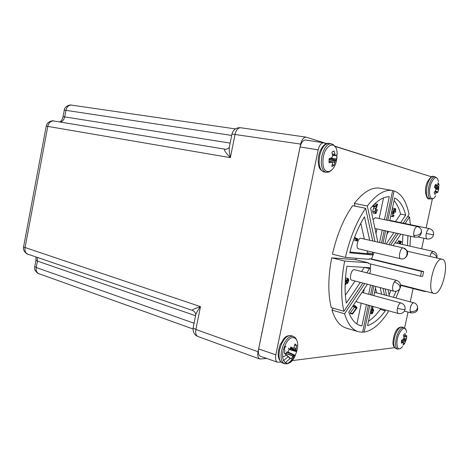 <?xml version="1.0" encoding="UTF-8"?>
<svg xmlns="http://www.w3.org/2000/svg" width="469" height="469" viewBox="0 0 469 469"><rect width="100%" height="100%" fill="white"/><g stroke="black" fill="none" stroke-linecap="round" stroke-linejoin="round"><path stroke-width="0.7" d="M286.36 355.127L283.768 356.704L282.69 356.546M441.974 259.199L442.267 259.246C450.117 260.283 442.431 294.309 434.54 293.512L433.972 293.436C426.045 292.463 434.23 257.428 441.974 259.199M258.642 348.948C257.973 352.905 258.583 355.35 260.459 356.288L277.566 362.232C275.731 361.306 275.151 358.838 275.836 354.822L258.642 348.948L300.107 146.955L318.164 149.91L275.836 354.822M318.164 149.91C319.36 145.226 321.177 142.863 323.622 142.822L305.606 139.991C303.121 140.02 301.286 142.342 300.107 146.955M277.566 362.232L280.825 362.033M292.005 360.626L394.493 347.699M323.622 142.822L326.465 143.696M431.439 176.778L335.054 146.398M404.606 327.995L408.03 312.09M410.246 301.801L413.089 288.564M421.649 248.793L423.912 238.27M426.133 227.94L432.377 198.915M355.836 259.732L368.388 262.816L344.668 261.051C340.945 280.714 340.693 297.463 343.918 311.287L331.261 307.635C327.884 293.893 328.03 277.29 331.689 257.827L355.836 259.732L356.141 258.272M365.615 208.306C356.68 221.391 349.956 237.754 345.436 257.393L332.445 254.204C336.912 234.77 343.642 218.589 352.641 205.668L365.615 208.306L372.732 240.984M354.963 206.143L354.335 203.376C363.428 191.915 371.976 186.861 379.972 188.221L380.072 188.239M368.347 305.167L362.59 332.269L358.328 331.712L346.052 328.013C339.837 326.102 335.136 320.122 331.941 310.085L333.23 308.203M344.668 261.051L331.689 257.827M343.918 311.287L362.9 283.071M369.349 273.486L370.446 271.856L370.545 263.953M364.818 283.569L344.574 313.755L331.941 310.085M358.328 331.712C352.231 329.836 347.652 323.85 344.574 313.755M370.557 294.755L372.503 285.586M369.765 305.559L364.12 332.14L362.707 331.718M373.928 285.961L371.976 295.136M387.886 310.607L388.197 312.037C380.359 323.997 372.327 330.698 364.12 332.14M384.474 294.919L383.044 288.353M385.166 288.904L386.579 295.482M401.03 285.469L400.614 286.618M399.729 288.98L395.918 297.973M407.637 216.572L409.496 216.954L410.363 224.651M410.58 236.247L409.929 246.161M409.496 216.954L405.069 223.543M398.339 233.585L390.642 245.058M388.76 244.63L396.469 233.181M403.211 223.156L409.056 214.468C406.5 201.506 401.517 193.662 394.107 190.936L387.857 220.366M392.653 190.666L394.107 190.936M385.635 230.824L382.985 243.317M381.543 242.989L384.193 230.514M386.409 220.061L392.67 190.578L379.972 188.221M354.335 203.376L367.291 205.985C376.308 194.371 384.732 189.23 392.576 190.561M367.291 205.985L374.942 241.488M345.436 257.393L369.126 259.345L369.25 258.765L371.577 258.958L423.659 271.551L422.628 276.335L420.494 276.229L368.265 263.39L368.388 262.816M360.321 282.391L346.333 303.097C344.504 292.504 344.692 280.222 346.902 266.251L369.631 267.699L369.584 268.684L366.781 272.829M374.022 252.492L371.577 258.958M366.441 304.633L361.916 325.949L360.321 325.592C355.408 324.114 351.545 319.659 348.725 312.225L367.403 284.249M370.586 285.082L368.646 294.239M385.078 309.821L385.301 310.83C379.48 318.856 373.559 323.762 367.549 325.556L371.683 306.093M373.904 295.658L375.857 286.465M380.177 287.597L381.625 294.157M396.123 291.231L393.339 297.287M389.428 296.244L388.027 289.66M407.936 235.673L407.479 245.609M393.128 245.621L400.807 234.125M389.768 220.764L394.622 197.941C399.735 200.632 403.428 206.36 405.703 215.124L400.637 222.623M393.884 232.618L386.163 244.038M384.885 243.751L387.546 231.24M377.856 242.151L370.639 208.201C377.182 200.556 383.402 196.722 389.288 196.699L384.416 219.644M382.206 230.08L379.562 242.537M372.269 252.082L372.685 253.952L372.292 254.919L349.722 252.814C353.356 238.92 358.275 226.914 364.483 216.795L369.666 240.286M369.25 258.765L421.531 271.416L420.494 276.229M345.36 295.236L355.056 281.013M361.535 271.504L364.36 267.359M423.659 271.551L421.531 271.416M358.779 325.023L361.916 325.949M356.886 323.962L361.282 303.197M363.475 292.844L364.313 288.881M368.452 321.3C372.521 318.644 376.472 314.687 380.312 309.434L385.301 310.83M380.312 309.434L380.083 308.432M376.554 292.803L375.499 288.136M389.065 294.544L390.947 290.422M402.478 244.484L402.912 234.582M395.514 221.55L400.602 214.093L405.703 215.124M386.925 234.148L388.737 231.498M400.602 214.093C399.084 208.342 396.903 203.845 394.06 200.591M376.003 233.433L376.959 228.936M379.157 218.548L383.531 197.889M349.927 252.041L367.039 253.665L367.432 252.703L367.01 250.839M364.354 239.079L360.79 223.303M345.454 278.193L346.093 277.947L348.221 278.504L348.854 280.169L347.658 283.305L347.195 283.434L346.732 282.842L345.102 285.398M353.345 305.301L355.291 305.852L357.114 307.799L352.407 314.119L350.325 313.515L350.214 312.94L354.306 307.465L352.969 305.87M396.598 243.159L398.269 241.934L398.65 240.79L400.661 241.242L400.28 242.379L398.615 243.61M392.746 215.066L394.124 215.664L392.987 216.713L390.741 216.203M392.365 208.558L393.163 208.13L395.648 208.863L395.631 212.176L395.607 210.534L395.056 209.315L394.148 210.259L393.995 213.565L393.638 213.295L392.934 213.934L392.94 215.763L393.872 215.294M375.651 209.508L377.387 209.86L375.968 213.442L373.306 213.149L372.638 211.425L374.033 206.677M372.638 211.425L374.766 211.865L376.718 205.633L374.831 206.835L372.697 206.407L372.708 205.856M373.254 205.293L375.493 203.874L377.621 204.296L375.165 211.589L375.646 212.762L376.009 212.662L375.358 212.527M354.722 236.951L357.102 239.876L357.595 238.651L357.7 239.477L357.079 241.013L354.933 240.515L353.884 239.237M345.606 278.064L348.221 278.504M345.348 279.729L346.157 279.635L346.767 280.491L347.74 278.621M354.306 307.465L356.381 308.051L354.998 306.585L352.917 305.993M350.214 312.94L352.295 313.538L356.381 308.051M352.407 314.119L352.295 313.538M354.998 306.585L355.291 305.852M370.41 312.084L371.26 312.325L372.773 306.398M372.363 309.001L373.148 308.883L373.67 310.314L372.398 313.562L371.782 313.761L371.26 312.325M373.101 306.491L372.21 309.534L372.609 309.071M400.555 244.05L400.602 242.86L401.441 242.239L401.464 241.506L400.626 242.127L400.661 241.242M400.655 241.324L401.464 241.506M398.298 241.048L400.315 241.494M398.269 241.934L400.28 242.379M393.251 213.418L393.995 213.565M394.699 209.426L395.367 209.561M394.153 210.241L395.607 210.534M393.89 211.519L395.39 211.818M393.896 211.824L395.631 212.176M392.143 209.608L393.878 209.954L395.232 208.541M391.814 211.138L393.532 211.484L393.878 209.954M391.603 212.135L393.585 212.539L393.532 211.484M391.363 213.284L392.676 213.553L393.585 212.539M390.765 216.08L392.659 216.467L392.676 213.553M392.987 216.713L392.659 216.467M372.89 205.668L374.848 206.055L377.621 204.296M374.831 206.835L374.848 206.055M375.429 213.588L374.766 211.865M375.546 209.813L377.387 209.86M376.009 212.662L377 210.106M357.595 238.651L355.766 238.229M357.079 241.013L354.423 237.754M345.272 280.902L345.999 280.497L346.527 281.851L345.547 284.407L345.125 284.531M347.687 282.485L347.336 282.567L346.925 281.552L348.033 279.354L348.426 280.439L347.687 282.485L347.066 282.32M373.289 310.636L372.433 312.841L372.017 312.981L371.641 312.002L372.503 309.786L372.902 309.646L373.289 310.636L372.099 310.302M399.354 243.78L400.256 243.112L400.221 243.974M345.547 284.407L345.131 284.296M346.527 281.851L345.243 281.511M348.426 280.439L347.248 280.128M372.433 312.841L371.724 312.641M361.007 238.322L360.802 238.275C357.859 237.619 355.443 248.394 358.439 248.81L358.58 248.834M375.323 217.745L373.031 219.445M356.223 300.992L357.167 302.054L398.269 313.497C397.208 312.952 396.938 311.223 397.46 308.309C398.292 305.079 399.406 303.291 400.807 302.951L361.945 292.427M266.714 358.463L259.808 359.025C257.956 357.941 257.364 355.508 258.032 351.721L300.658 144.089C301.796 139.592 303.613 137.276 306.105 137.136L326.717 143.608M194.055 323.223L36.254 267.523C35.814 270.625 36.664 272.671 38.81 273.667L38.833 273.679M258.032 351.721L195.895 329.473C195.28 333.172 195.966 335.523 197.953 336.519L197.977 336.525M334.913 146.193L420.165 173.219M306.105 137.136L240.644 127.744C238 127.761 236.142 129.931 235.069 134.257L230.373 157.648C225.067 152.091 223.355 149.283 225.237 149.218L225.272 149.224M60.501 122.098C62.641 121.401 64.036 119.659 64.681 116.881L63.039 116.705M195.485 315.713L37.461 261.098L37.198 257.358M53.935 121.025L53.648 120.967C50.705 120.867 48.764 122.667 47.815 126.354L25.033 247.732C24.587 250.979 25.514 253.119 27.818 254.151L192.454 310.402C191.809 309.903 194.483 308.649 200.48 306.626C198.059 309.868 196.488 312.559 195.766 314.699L193.187 327.555M195.761 314.699L195.385 316.575M229.716 145.296L229.277 147.506C229.06 150.08 229.423 153.463 230.373 157.648L46.22 126.12M27.818 254.151L27.818 254.151C28.281 254.913 22.36 251.448 23.544 247.011L200.48 306.626L195.895 329.473L193.105 327.954C192.847 332.216 194.465 335.071 197.965 336.519M64.271 110.18L64.282 110.133C64.411 106.533 69.723 104.411 71.452 105.103L71.429 105.103C68.662 105.027 66.821 106.768 65.924 110.326L231.698 135.435M354.406 269.693L354.201 269.663C351.281 269.218 348.83 279.676 351.744 280.145L393.679 291.138C391.967 289.391 392.166 286.289 394.271 281.851L396.416 280.345L354.406 269.693M328.974 161.453L331.536 162.163L329.109 162.79L329.138 158.551L331.571 157.789L332.333 157.039L332.591 155.415L331.905 152.149L334.163 151.071L332.89 151.376M337.1 154.899C337.727 137.909 322.754 144.663 322.948 161.787C322.596 176.567 334.678 173.718 336.724 159.055M336.859 158.188L337.018 156.699M335.863 155.69L332.603 155.485L335.857 155.69L336.795 154.829L336.754 159.014L330.434 158.164M331.536 162.163L332.292 162.338L332.533 163.382L331.788 166.477L334.034 165.352L335.229 161.113L336.754 159.014M335.839 155.69L335.288 155.362L334.163 151.071M332.339 164.478L334.034 165.352M434.775 191.979L436.533 192.396L435.027 194.442L434.13 192.829L435.941 189.734L435.724 188.673L434.441 187.301L434.962 185.689L435.607 184.317L437.518 185.66L438.058 182.728L438.937 184.364L437.917 184.458M435.648 195.813C431.07 204.203 427.107 193.099 431.281 183.01C434.564 176.35 436.967 175.857 438.497 181.526M436.533 192.396L437.413 191.757L437.471 192.806L438.621 189.851L438.937 184.364M435.883 189.183L438.621 189.851M288.036 352.067L289.133 349.399L296.672 351.732L295.03 355.684L293.881 355.103M296.795 340.131L295.323 337.703L293.219 336.349C289.66 335.734 286.336 338.753 283.241 345.389L281.558 350.818C280.368 357.818 281.347 362.115 284.495 363.704C288.822 364.507 292.498 361.535 295.529 354.775C289.338 370.791 277.783 362.132 284.789 346.046C290.411 331.952 300.864 336.742 296.807 350.959M296.672 351.732L296.003 350.109L296.613 345.342L294.925 343.929L293.87 348.057L292.973 348.233L290.886 346.996L289.924 348.895M285.381 354.025L291.02 358.808L289.695 358.082L284.302 353.081L284.929 350.771L284.243 349.141L285.439 346.386M288.171 356.727L283.464 360.696M291.02 358.808L293.746 355.232L294.473 354.986L287.638 351.902L286.641 352.137L285.51 354.036M288.447 348.027L289.133 349.399M285.398 346.38L285.996 346.679M284.302 353.081L284.935 353.861M296.613 345.342L294.731 345.377M403.873 336.314L406.207 336.654L406.746 335.47L406.605 338.448L403.997 337.956M406.488 332.439C406.125 322.572 397.132 332.286 396.897 343.044C397.149 349.399 399.043 350.548 402.584 346.485M403.68 342.376L401.394 341.444L403.715 342.382L401.417 343.214L401.37 341.813L401.552 340.213L403.305 339.304L403.944 338.366L403.557 334.93L405.087 333.541L405.925 336.707M403.768 343.185L404.624 343.683L406.605 338.448M404.624 343.683L403.1 345.096L403.715 342.382M364.349 267.377L369.584 268.684M372.685 253.952L367.432 252.703M367.039 253.665L372.292 254.919M371.759 309.833L370.938 309.599M373.523 208.007L375.651 208.441M426.286 291.513L424.175 291.407L423.519 290.762M424.351 291.425L400.661 285.375M403.141 247.908C409.507 249.057 407.631 260.066 401.276 258.9L400.684 258.788C397.876 258.431 400.391 247.292 403.141 247.908L403.375 247.966M413.687 302.716C415.446 303.167 416.701 304.346 417.445 306.269C417.826 310.115 415.387 311.862 410.117 311.498C410.035 307.013 411.155 304.076 413.47 302.693L374.62 292.287M411.266 312.94L410.117 311.498M414.889 237.185L413.711 235.385C413.64 230.496 414.795 227.535 417.181 226.492L375.294 217.739M413.711 235.385C419.093 235.573 421.643 233.884 421.355 230.308C421.004 228.561 419.62 227.289 417.205 226.498M401.048 302.98C404.102 304.182 405.439 306.31 405.058 309.364C404.735 309.839 402.203 309.487 397.46 308.309M427.171 238.979L427.118 238.967C426.01 238.422 425.729 236.587 426.28 233.474C427.083 230.338 428.121 228.72 429.399 228.626L389.856 220.371M426.28 233.474L433.555 234.869C433.96 231.774 432.582 229.693 429.422 228.626M429.921 256.414L431.31 252.68L433.069 251.366L395.009 242.801M431.31 252.68C434.605 253.717 436.434 255.488 436.791 257.991M35.978 260.16L37.461 261.098L36.254 267.523L34.776 266.55M300.658 144.089L231.979 134.034M23.573 246.858L46.226 126.097C47.48 120.715 53.671 120.463 53.624 120.967M59.809 121.981C61.316 121.295 62.395 119.519 63.045 116.664L64.282 110.133L65.924 110.326L64.681 116.881L230.156 143.109M393.901 291.167L393.679 291.138C396.012 291.648 397.947 291.003 399.494 289.209C400.942 286.401 399.201 283.95 394.271 281.851M329.103 143.408C324.911 143.491 321.781 147.594 319.7 155.726L319.102 161.383C319.278 167.539 320.907 171.056 323.991 171.935C318.287 169.467 318.603 165.252 318.211 161.002C318.052 152.155 323.452 142.324 329.103 143.408L332.978 144.37L335.464 147.078M331.231 170.581L328.705 172.1L326.113 172.322C323.035 171.443 321.417 167.92 321.247 161.752L321.851 156.083C323.932 147.94 327.063 143.825 331.237 143.743M335.288 155.362L332.556 155.169M334.848 162.38L329.297 161.506M334.895 162.204L328.968 161.277M335.229 161.113L328.998 159.765M335.364 160.814L329.027 159.442M335.798 160.111L329.437 158.463M328.974 161.418L331.653 162.157M335.863 160.023L329.619 158.411M335.411 155.538L332.585 155.339M334.972 154.453L332.374 154.154M334.925 154.289L332.345 153.99M433.573 198.252L430.741 199.061C428.22 197.859 427.564 193.75 428.766 186.738L430.014 182.535C431.65 178.595 433.368 176.684 435.173 176.801L433.356 176.491C432.113 175.494 430.061 177.446 427.2 182.341C422.944 191.809 427.757 200.626 428.936 198.727C426.409 197.519 425.741 193.416 426.942 186.41L428.191 182.218C429.827 178.284 431.55 176.379 433.356 176.491M435.308 191.2L437.12 191.704M435.32 191.176L437.161 191.686L435.32 191.176M435.261 191.264L437.055 191.762M434.851 191.874L436.61 192.29M435.062 185.431L436.926 185.589M435.05 185.466L436.991 185.63M434.874 185.917L438.744 186.685M434.827 186.046L438.726 186.82M434.493 187.113L438.632 187.706M434.523 187.377L438.615 187.963M435.414 188.304L438.621 188.632M435.496 188.403L438.626 188.72M284.495 363.704L282.461 362.994C279.307 361.406 278.316 357.12 279.506 350.132L281.189 344.709C284.284 338.085 287.614 335.077 291.185 335.693L293.219 336.349M290.112 358.468L285.041 362.924M294.274 355.303C292.222 359.717 289.836 362.484 287.122 363.61M285.674 346.597L285.979 346.667M292.92 348.215L290.499 347.676L292.902 348.203M294.016 347.81L296.156 348.514M293.922 347.969L296.127 348.696M290.211 348.256L296.003 349.804M290.088 348.52L296.003 350.109M288.81 349.1L296.144 350.806M288.863 349.188L296.173 350.888M287.638 351.902L294.415 354.974M286.835 351.99L293.94 355.08M286.641 352.137L293.746 355.232M285.844 353.268L293.09 356.006M285.768 353.421L292.984 356.141M401.88 326.999C398.849 327.092 396.34 330.844 394.359 338.266L393.808 342.429C393.726 345.958 394.417 348.004 395.871 348.578C393.614 347.031 392.653 344.779 392.993 341.825C393.726 335.599 395.654 327.01 401.88 326.999L403.633 327.503L405.755 329.443M395.871 348.578L397.612 349.112C396.164 348.543 395.478 346.491 395.566 342.956L396.117 338.794C398.099 331.36 400.602 327.596 403.633 327.503M403.862 336.232L405.861 336.619M403.692 335.464L405.626 335.91M403.721 335.581L405.656 336.021M403.17 342.405L401.376 341.702M403.246 342.382L401.382 341.643M403.703 338.817L406.101 339.708M403.645 338.899L406.06 339.796M402.912 339.533L405.767 340.453M402.59 339.708L405.673 340.699M401.505 340.494L405.404 341.526M401.487 340.623L405.368 341.649M442.267 259.246L407.168 251.196M433.972 293.436L400.602 284.894M346.157 279.635L345.366 279.424M347.195 283.434L346.614 283.282M371.782 313.761L370.152 313.298M373.148 308.883L372.456 308.69M358.439 248.81L401.271 258.9M402.015 258.941C405.574 259.345 409.589 253.688 406.559 250.118L403.24 247.925L360.907 238.293M417.703 307.852C417.744 311.381 415.516 313.069 411.02 312.911L404.389 311.088M421.572 231.75C420.933 235.737 418.688 237.543 414.831 237.173L374.954 228.503M405.017 309.552C403.979 312.694 401.728 314.007 398.269 313.497M433.549 234.899C432.617 237.924 430.478 239.278 427.118 238.967L417.908 236.974M436.915 258.02C437.518 254.608 436.234 252.392 433.069 251.366M192.994 328.962L38.81 273.667C39.003 274.33 33.563 270.789 34.741 266.726L35.949 260.33L35.984 256.942M197.953 336.519L259.808 359.025M240.673 127.75L238.744 127.715C235.274 128.289 233.023 130.359 231.997 133.917L229.277 147.506C229.992 147.108 225.999 149.904 225.243 149.218L53.683 120.973M235.409 128.911L71.429 105.103M192.454 310.402C194.371 311.264 195.473 312.7 195.766 314.699M400.157 288.136C401.276 284.337 400.028 281.74 396.416 280.345M326.113 172.322L323.991 171.935M430.741 199.061L428.936 198.727M437.507 178.531L435.173 176.801M282.461 362.994C277.63 359.823 276.892 353.667 280.251 344.533L283.827 338.694C284.97 337.627 286.453 335.212 291.185 335.693M285.721 346.626L286.02 346.691M290.493 347.681L292.961 348.233M287.702 351.914L294.462 354.98M284.595 353.556L289.695 358.082M397.612 349.112L400.42 348.625"/></g></svg>
